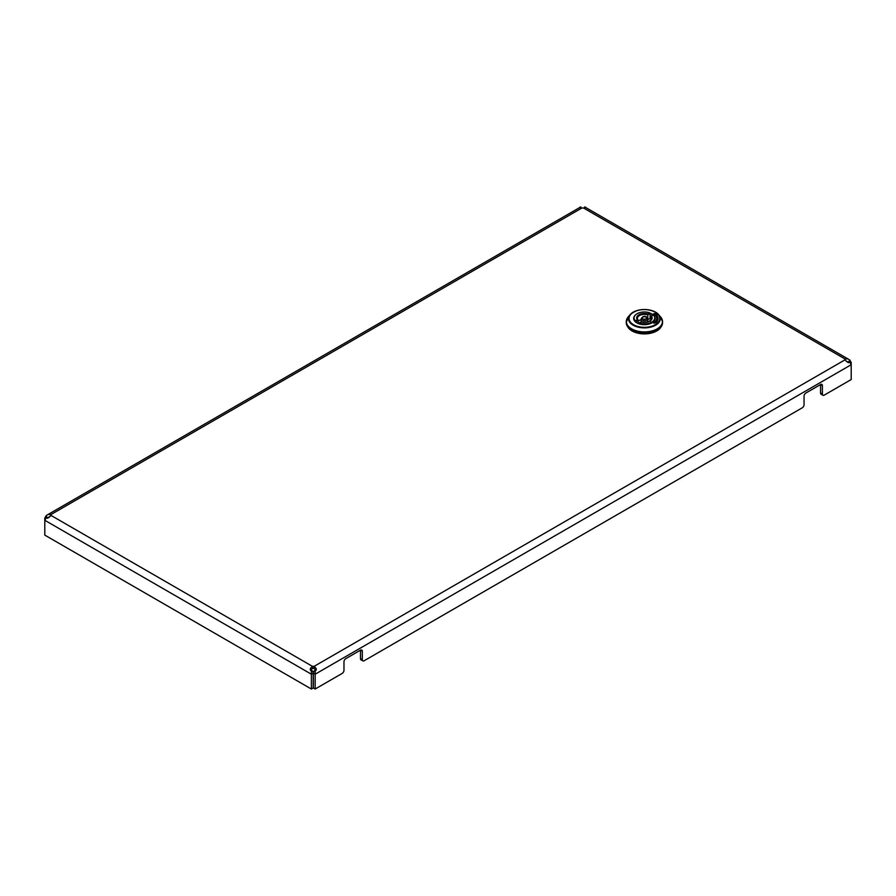 <?xml version="1.0" encoding="UTF-8"?>
<svg xmlns="http://www.w3.org/2000/svg" width="896" height="896" viewBox="0 0 896 896"><rect width="100%" height="100%" fill="white"/><g stroke="black" fill="none" stroke-linecap="round" stroke-linejoin="round"><path stroke-width="1.34" d="M850.36 363.026L851.2 362.544L849.834 360.08L847.974 358.926L844.995 358.96A2.587 1.501 0 0 0 844.872 359.408A2.587 1.501 0 0 0 844.995 359.845C846.966 362.163 848.579 362.981 849.834 362.298L851.2 364.728L851.2 379.546L824.23 395.125A2.587 1.501 120 0 1 822.931 395.248L821.094 394.195A2.587 1.501 -60 0 1 820.557 393.008L820.557 384.541L805.896 393.008A2.587 1.501 -60 0 0 804.059 396.178L804.059 404.645A2.587 1.501 120 0 1 802.234 407.826L364.134 660.755A2.587 1.501 120 0 1 362.846 660.878L361.01 659.826A2.587 1.501 -60 0 1 360.472 658.638L360.472 650.171L345.811 658.638A2.587 1.501 -60 0 0 343.974 661.808L343.974 670.275A2.587 1.501 120 0 1 342.138 673.445L315.168 689.024L315.168 674.206L313.342 673.154L313.69 671.328C315.358 670.365 315.47 669.424 314.048 668.506A2.587 1.501 0 0 0 312.502 668.506L312.502 666.389C309.938 668.371 309.557 669.894 311.36 670.97L312.85 671.328L313.208 673.154L313.208 687.96L311.371 689.024L44.8 535.114L44.8 520.296L46.166 517.866L46.715 518.101M579.734 207.514L580.81 206.976C579.006 207.346 579.387 207.682 581.952 207.984A2.587 1.501 0 0 0 583.498 207.984C586.062 207.682 586.443 207.346 584.64 206.976L584.035 207.838M47.667 518.224L46.166 517.866C47.387 518.56 49 517.754 51.005 515.413A2.587 1.501 0 0 0 51.128 514.976A2.587 1.501 0 0 0 51.005 514.528L48.026 514.494L46.166 515.648L47.264 518.123M851.2 362.544L851.2 364.728L315.168 674.206L315.19 670.97C316.994 669.917 316.613 668.394 314.048 666.389A2.587 1.501 0 0 0 312.502 666.389L51.005 515.413L51.005 514.528L581.952 207.984M583.498 207.984L844.995 358.96L844.995 359.845L314.048 666.389L314.048 668.506M315.19 670.97L313.69 671.328M849.296 362.522L848.333 362.656M313.342 673.154L313.342 687.96L315.168 689.024M360.472 650.171A2.587 1.501 -60 0 1 361.771 650.037A2.587 1.501 -60 0 1 362.309 651.224L360.472 650.171M360.472 658.638L362.309 659.691L362.309 651.224M362.309 659.691A2.587 1.501 120 0 0 362.846 660.878M820.557 384.541A2.587 1.501 -60 0 1 821.856 384.406A2.587 1.501 -60 0 1 822.394 385.594L820.557 384.541M820.557 393.008L822.394 394.061L822.394 385.594M822.394 394.061A2.587 1.501 120 0 0 822.931 395.248M580.81 206.976L581.414 207.827M50.075 516.376L47.667 517.742M46.166 515.648L44.8 518.112L45.64 518.594M44.8 518.112L44.8 520.296L311.371 674.206L313.208 673.154M312.502 668.506C311.069 669.413 311.192 670.354 312.85 671.328M311.36 670.97L311.371 689.024M585.715 207.514L584.64 206.976M848.736 362.555L845.902 360.797M849.834 360.08L848.333 362.174M656.869 322.459L653.822 323.288M654.461 321.922L653.845 323.333M656.723 318.55A12.309 7.112 180 0 1 656.723 318.662L656.723 318.45A12.309 7.112 180 0 0 655.368 315.213L654.562 315.291L653.811 313.656L654.405 313.477L653.845 313.779M656.869 314.653L656.477 315.034A13.608 7.862 0 0 1 658.011 318.55M656.746 314.563L654.405 313.69M656.723 318.662A12.309 7.112 180 0 1 655.368 321.899L655.043 321.787M656.723 322.37L656.477 322.078A13.608 7.862 0 0 0 658.022 318.45A13.608 7.862 0 0 0 656.477 314.821M654.461 321.709L653.822 323.176M656.746 314.35L654.405 313.477M656.723 318.45A12.309 7.112 180 0 1 655.368 321.686L655.043 321.574M628.219 316.893A18.043 10.416 0 0 0 631.646 328.866A18.043 10.416 0 0 0 654.92 329.963A18.043 10.416 0 0 0 660.598 316.893L655.592 312.144C645.725 307.955 637.246 308.784 630.134 314.642A15.904 9.184 180 0 1 655.659 312.2A15.904 9.184 180 0 1 658.672 314.642A15.904 9.184 180 0 1 653.666 326.166A15.904 9.184 180 0 1 633.158 325.192A15.904 9.184 180 0 1 630.134 314.642L628.219 316.893L626.259 322.683A18.144 10.472 0 0 0 631.579 330.086A18.144 10.472 0 0 0 651.347 332.36A18.144 10.472 0 0 0 662.558 322.683L662.558 321.776A18.144 10.472 180 0 1 651.347 331.453A18.144 10.472 180 0 1 631.579 329.179A18.144 10.472 180 0 1 626.259 321.776A18.144 10.472 180 0 1 626.685 319.514M661.17 326.704A17.494 10.102 180 0 1 632.038 330.938A17.494 10.102 180 0 1 627.648 326.704M638.221 323.456L638.176 320.421L637.392 319.816A7.728 4.469 180 0 1 638.938 314.787A7.728 4.469 180 0 1 647.662 313.891L649.578 312.782L650.138 313.522L650.07 318.338A10.17 5.869 180 0 1 650.608 318.562M635.477 320.925L635.835 321.776L638.176 320.421L637.392 319.816L635.477 320.925A10.326 5.958 180 0 1 634.088 318.046A10.326 5.958 180 0 1 639.173 312.805A10.326 5.958 180 0 1 649.578 312.782M650.138 313.522L647.786 314.877L647.662 313.891M638.837 323.12L641.066 321.832C647.058 322.694 650.53 321.586 651.493 318.494A7.09 4.088 0 0 0 650.63 316.523L651.426 316.064A7.728 4.469 180 0 1 649.88 321.104A7.728 4.469 180 0 1 641.155 322L639.24 323.109A10.326 5.958 180 0 0 654.73 318.046A10.326 5.958 180 0 0 653.341 314.955L650.63 316.523L650.574 321.261M638.053 320.118L637.325 318.494A7.09 4.088 0 0 1 647.786 314.877L647.797 319.659A7.034 4.066 0 0 0 647.629 319.603M641.189 319.603A7.034 4.066 0 0 0 638.187 321.317M647.797 319.659L650.07 318.338M650.026 313.152A10.752 6.216 180 0 1 652.019 314.059A10.752 6.216 180 0 1 653.206 314.866M653.554 315.179A10.752 6.216 180 0 1 651.09 323.31A10.752 6.216 180 0 1 636.798 322.84A10.752 6.216 180 0 1 635.264 315.179M651.907 322.907A10.494 6.059 0 0 0 654.909 318.674A10.494 6.059 0 0 0 654.696 317.453M652.826 315.034A10.494 6.059 0 0 0 651.829 314.373A10.494 6.059 0 0 0 650.126 313.578M662.133 319.514A18.144 10.472 180 0 1 662.558 321.776L660.598 316.893M633.55 324.722A15.355 8.87 0 0 0 655.267 324.722A15.355 8.87 0 0 0 655.267 312.178A15.355 8.87 0 0 0 633.55 312.178A15.355 8.87 0 0 0 633.55 324.722M634.122 317.453A10.494 6.059 0 0 0 633.909 318.674A10.494 6.059 0 0 0 636.81 322.84M637.325 318.494A7.09 4.088 0 0 0 637.795 319.939M641.2 318.774C642.656 316.322 644.414 315.728 646.464 317.005L647.618 318.774A3.214 1.848 180 0 1 646.677 320.096A3.214 1.848 180 0 1 642.141 320.096A3.214 1.848 180 0 1 641.2 318.774L641.166 321.854M642.869 318.83A2.173 1.254 0 0 0 645.949 318.83A2.173 1.254 0 0 0 645.949 317.061A2.173 1.254 0 0 0 642.869 317.061A2.173 1.254 0 0 0 642.869 318.83M48.059 514.472L579.746 207.514M585.704 207.502L847.963 358.926M633.909 318.674L636.933 322.829C642.97 326.76 655.514 323.613 654.909 318.674M650.866 316.165L653.094 314.888M654.674 319.894L654.73 318.046M634.144 319.894L634.088 318.046M647.618 318.774L647.651 321.854"/></g></svg>
